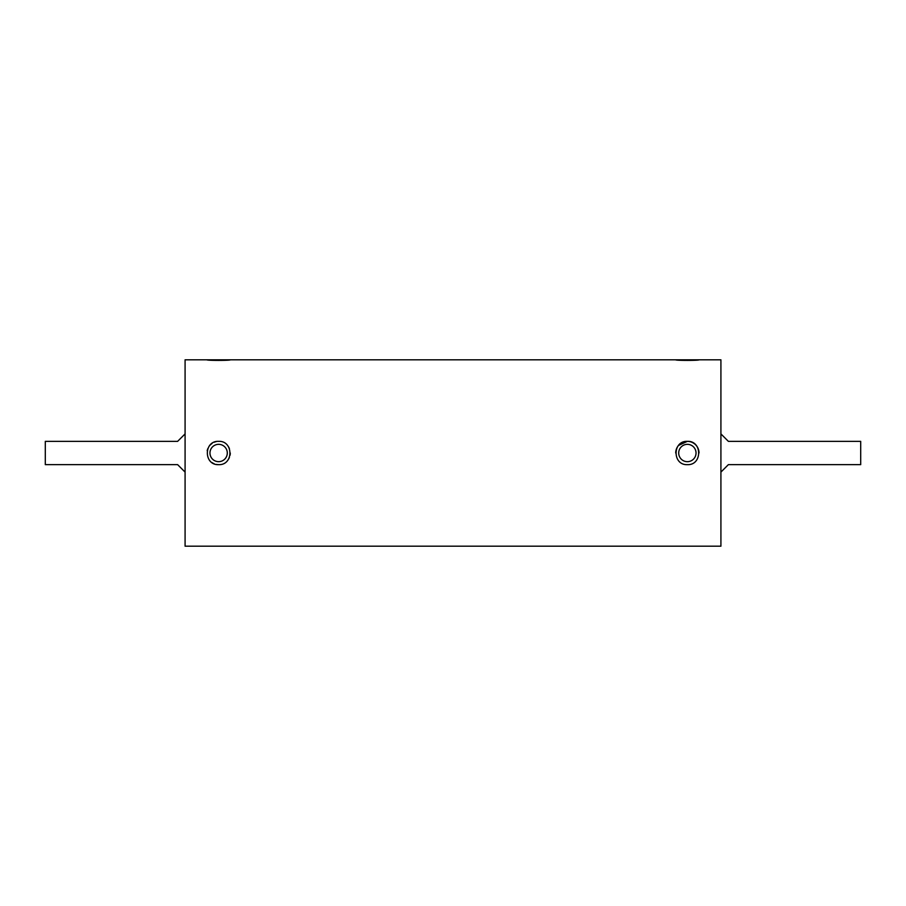 <?xml version="1.0" encoding="UTF-8"?>
<svg xmlns="http://www.w3.org/2000/svg" width="906" height="906" viewBox="0 0 906 906"><rect width="100%" height="100%" fill="white"/><g stroke="black" fill="none" stroke-linecap="round" stroke-linejoin="round"><path stroke-width="1.36" d="M685.083 441.573A11.653 11.653 0 0 0 682.909 442.241M680.893 443.317A11.653 11.653 0 0 0 677.688 446.522M676.612 448.549A11.653 11.653 0 0 0 676.386 449.116L676.012 450.395M720.916 472.105L728.367 464.653L860.7 464.653L860.7 441.347L728.367 441.347L720.916 433.895M675.797 451.63L675.717 453A11.653 11.653 0 0 1 687.371 441.358A11.653 11.653 0 0 1 699.013 453A11.653 11.653 0 0 0 698.798 450.724M698.13 448.527A11.653 11.653 0 0 0 697.054 446.522M218.629 464.653C203.601 465.367 203.601 440.633 218.629 441.347C233.635 440.622 233.68 465.356 218.629 464.653A11.653 11.653 0 0 1 216.353 464.427M209.999 445.174L212.129 443.328M206.987 359.807L720.916 359.807L720.916 546.193L185.084 546.193L185.084 359.807L206.987 359.807C206.274 360.611 231.007 360.599 230.283 359.807M687.371 464.653C672.343 465.367 672.343 440.633 687.371 441.347C702.377 440.622 702.422 465.356 687.371 464.653M678.492 445.469L687.371 441.347M699.013 359.807C699.749 360.599 675.015 360.611 675.717 359.807M227.293 453A8.664 8.664 0 0 0 218.629 444.336A8.664 8.664 0 0 0 209.966 453A8.664 8.664 0 0 0 218.629 461.664A8.664 8.664 0 0 0 227.293 453M207.202 450.724A11.653 11.653 0 0 1 207.87 448.549M208.946 446.522A11.653 11.653 0 0 1 212.151 443.317M214.167 442.241A11.653 11.653 0 0 1 216.353 441.573M228.312 446.522A11.653 11.653 0 0 1 229.388 448.527M230.283 453A11.653 11.653 0 0 1 230.056 455.265M229.399 457.451A11.653 11.653 0 0 1 228.323 459.467M214.167 463.759A11.653 11.653 0 0 1 212.163 462.683L211.959 462.547M185.084 472.105L177.633 464.653L45.3 464.653L45.3 441.347L177.633 441.347L185.084 433.895M692.546 442.57L694.041 443.453C697.031 446.08 697.031 446.08 694.041 443.453L693.826 443.306M692.422 442.513L692.309 442.456C688.911 441.279 688.911 441.279 692.309 442.456L692.388 442.49M678.707 453A8.664 8.664 0 0 0 687.371 461.675A8.664 8.664 0 0 0 696.035 453A8.664 8.664 0 0 0 687.371 444.336A8.664 8.664 0 0 0 678.707 453"/></g></svg>
